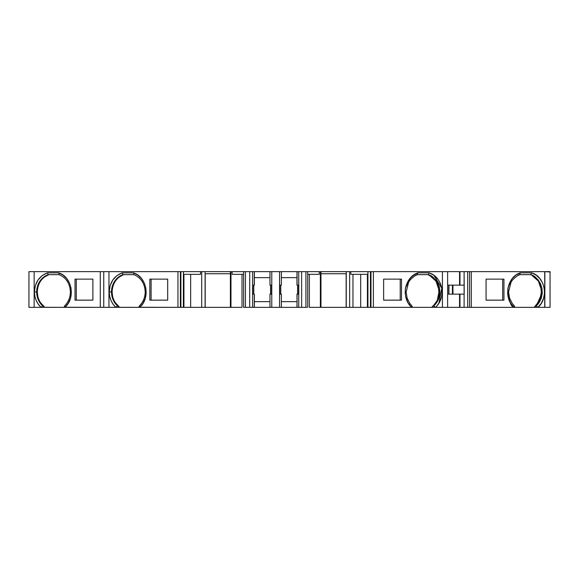 <?xml version="1.0" encoding="UTF-8"?>
<svg xmlns="http://www.w3.org/2000/svg" width="579" height="579" viewBox="0 0 579 579"><rect width="100%" height="100%" fill="white"/><g stroke="black" fill="none" stroke-linecap="round" stroke-linejoin="round"><path stroke-width="0.87" d="M40.487 302.622L44.359 306.783L42.687 305.915A18.079 16.386 90 0 1 36.672 291.917L37.309 291.917C37.461 298.142 39.813 303.099 44.359 306.783L42.687 305.915A18.079 16.386 90 0 1 36.672 291.917A18.079 16.386 90 0 1 48.238 274.641L59.116 274.641C66.223 277.768 69.987 283.544 70.392 291.975C70.276 297.519 68.344 302.151 64.616 305.864L64.233 307.348L64.233 306.754L64.233 307.348L41.008 307.29C36.759 303.237 34.559 298.113 34.414 291.917C34.921 282.414 39.234 276.053 47.362 272.847L48.238 274.641L59.116 274.641L48.868 274.641C41.623 277.645 37.765 283.406 37.309 291.917L37.765 296.18M183.362 271.638L180.525 271.638L180.525 307.348L177.948 307.348L177.948 271.638L180.525 271.638L180.525 307.348L183.405 307.348L180.901 307.348L183.405 307.348L183.405 271.638L183.362 307.348M115.286 302.622L119.165 306.783L117.494 305.915A18.079 16.386 90 0 1 111.479 291.917L112.109 291.917C112.261 298.142 114.613 303.099 119.165 306.783L117.494 305.915A18.079 16.386 90 0 1 111.479 291.917A18.079 16.386 90 0 1 123.037 274.641L133.915 274.641C141.03 277.768 144.786 283.544 145.199 291.975C145.076 297.519 143.151 302.151 139.416 305.864L139.032 307.348L139.032 306.754L139.032 307.348L115.807 307.29C111.559 303.237 109.359 298.113 109.214 291.917C109.721 282.407 114.034 276.053 122.169 272.847L123.037 274.641L133.915 274.641L123.674 274.641C116.43 277.645 112.572 283.406 112.109 291.917L112.572 296.18M205.205 273.744L205.205 307.348L230.377 307.348L230.384 271.638L230.978 271.638L230.978 307.348L230.384 307.348L230.384 271.638L205.089 271.638L205.089 307.348L201.702 307.348L201.702 271.638L205.089 271.638L205.089 307.348L201.702 307.348L201.702 271.638L205.089 271.638L205.089 273.744L230.384 273.744L230.384 271.638L230.978 271.638L230.978 307.348L230.384 307.348L230.377 273.744L230.384 307.348L230.377 273.744L205.089 273.744L205.089 307.348L190.657 307.348L190.657 274.337M253.768 285.143L253.768 294.146M280.772 285.143L280.772 294.146M360.688 274.337L360.688 307.348L360.688 274.337L360.688 307.348L346.256 307.348L346.256 271.638L320.961 271.638L320.961 307.348L320.368 307.348L320.368 271.638L320.961 271.638L320.961 307.348L346.141 307.348L346.141 273.744L346.256 307.348L346.256 271.638L350.802 271.638L350.802 274.337L367.889 274.337M307.71 274.337L319.21 274.337L307.71 274.337L319.21 274.337L319.21 271.638L305.907 271.638L305.907 307.348L301.637 307.348L301.637 271.638L298.742 271.638L298.742 307.348L297.078 307.348L297.078 294.146L296.976 307.348L297.078 294.146L298.742 294.146L298.742 307.348L297.078 307.348L297.078 294.146L296.976 307.348L281.372 307.348L281.372 294.146L279.57 294.146L279.57 307.348L281.372 307.348L281.372 294.146L279.57 294.146L279.57 307.348L271.775 307.348L271.775 294.146L269.973 294.146L269.973 307.348L271.775 307.348L271.775 285.143L271.775 294.146L269.973 294.146L269.973 307.348L254.369 307.348L254.369 294.146L254.369 307.348L254.369 294.146L254.268 307.348L249.708 307.348L252.603 307.348L252.603 294.146L254.268 294.146L254.268 307.348L252.603 307.348L252.603 271.638L249.708 271.638L249.708 307.348L245.438 307.348L245.438 271.638L249.708 271.638L249.708 307.348L245.438 307.348L245.438 271.638L243.636 271.638L243.636 307.348L245.438 307.348L243.636 307.348L243.636 271.638L232.136 271.638L232.136 274.337L243.636 274.337M367.94 307.348L370.444 307.348L370.444 271.638L367.94 271.638L367.94 307.348L367.94 271.638L367.889 307.348L367.94 271.638L367.889 307.348L360.688 307.348L367.889 307.348L367.889 271.638L350.802 271.638L350.802 274.337L350.802 271.638L367.889 271.638L350.802 271.638M367.889 307.348L367.404 307.348L367.404 274.337M367.404 307.348L352.973 307.348L352.973 274.337L352.973 307.348L349.644 307.348L349.644 271.638L349.644 307.348L346.256 307.348L346.256 271.638L349.644 271.638L349.644 307.348L346.141 307.348L346.141 273.744M183.405 307.348L183.405 271.638L180.901 271.638L180.901 307.348L180.901 271.638L180.525 271.638L180.525 307.348L180.901 307.348L180.901 271.638L177.948 271.638L177.948 307.348L180.373 307.348L180.525 271.638M372.022 307.348L373.39 307.348L373.39 271.638L370.973 271.638L370.973 307.348L370.973 271.638L370.973 307.348L370.821 271.638L370.444 271.638L370.444 307.348L370.821 307.348L370.821 271.638L367.889 271.638M305.907 307.348L301.637 307.348L301.637 271.638L305.907 271.638L305.907 307.348L298.742 307.348L301.637 307.348L301.637 271.638L305.907 271.638L305.907 307.348L306.696 307.348M279.773 285.143L279.773 294.146M252.77 285.143L252.77 294.146M470.358 307.348L467.666 307.348L467.666 271.638L469.547 271.638L469.547 307.348L467.666 307.348L467.666 271.638L464.097 271.638L464.097 307.348L459.972 307.348L459.972 294.146L464.097 294.146L464.097 307.348L467.666 307.348L467.666 271.638L469.547 271.638L469.547 307.348L471.248 307.348L459.972 307.348L459.972 294.146L464.097 294.146L464.097 307.348L459.972 307.348L459.972 294.146L447.625 294.146L459.552 294.146L459.552 307.348L459.972 307.348L447.625 307.348L447.625 271.638L459.552 271.638L459.552 285.143L459.972 285.143L459.972 271.638L464.097 271.638L464.097 285.143L459.972 285.143L459.972 271.638L459.552 271.638L459.552 285.143L459.972 285.143L459.972 271.638L464.097 271.638L464.184 285.143L464.184 294.146L459.552 294.146L459.552 307.348L432.144 307.348L437.275 300.472L439.186 290.658L435.965 281.104L429.625 275.466M183.941 274.337L183.941 307.348L183.941 274.337L183.941 307.348L183.456 307.348L183.456 271.638L232.136 271.638L232.136 274.337L232.136 271.638L243.636 271.638L230.978 271.638L230.978 307.348L230.384 307.348L230.384 273.744L205.089 273.744M448.768 294.146L448.768 285.143M452.431 294.146L452.431 285.143M452.959 285.143L452.959 294.146M306.696 271.638L298.742 271.638L298.742 285.143L297.078 285.143L297.078 271.638L298.742 271.638L298.742 307.348L281.372 307.348L281.372 301.645L296.976 301.645L281.372 301.645L281.372 294.146L281.372 301.645L296.976 301.645M298.576 294.146L298.576 285.143M271.573 294.146L271.573 285.143M470.358 271.638L544.853 271.638L544.853 307.348L544.716 271.638L471.284 271.638L544.853 271.638L544.853 307.348L546.981 307.348M435.683 303.968L433.787 305.965L435.466 307.355L436.834 306.002L439.237 302.672L441.545 296.709L442.088 292.656L441.77 287.995C438.209 274.084 428.981 273.122 429.169 272.832L433.946 275.293L438.325 279.787L440.351 283.384L441.77 287.995C443.376 302.093 435.394 307.036 435.466 307.355L432.144 307.348L432.144 306.798L435.097 303.917L437.558 299.857L439.02 294.762M349.644 271.638L320.961 271.638L320.961 307.348L309.331 307.348L309.331 274.337M297.078 294.146L298.742 294.146L296.976 294.146L297.078 307.348M269.973 301.645L254.369 301.645L254.369 294.146L254.369 301.645L269.973 301.645L254.369 301.645L254.369 307.348L254.369 294.146L252.567 294.146L252.603 271.638L254.268 271.638L254.268 285.143L252.603 285.143L252.603 271.638L254.268 271.638L254.268 285.143L252.567 285.143L252.567 294.146L254.268 294.146M242.015 274.337L242.015 307.348L242.015 274.337L242.015 307.348L230.978 307.348M183.941 307.348L201.702 307.348L201.702 271.638L183.456 271.638L201.702 271.638M439.483 288.11L439.794 293.343L438.86 298.098L436.805 302.412L433.787 305.965L432.144 306.798C443.261 301.514 439.707 275.995 427.657 274.641L431.08 275.908M415.02 274.106L409.946 278.441L405.488 288.067C403.91 302.129 411.749 307.065 411.553 307.326L411.908 305.864L409.896 303.584L407.124 298.134L406.14 291.975L408.521 282.552C409.035 280.88 411.177 278.637 414.94 275.814L416.779 274.641L428.308 274.641L435.654 279.852L438.129 283.876L439.577 288.639M400.227 300.146L400.227 279.143L383.638 279.143L401.5 279.143L401.5 300.146L383.638 300.146L400.227 300.146L400.227 279.143L400.227 300.146M296.976 277.638L281.372 277.638L281.372 285.143L281.372 271.638L281.372 285.143L281.372 271.638L281.372 277.638L296.976 277.638L281.372 277.638L281.372 285.143L281.372 271.638L296.976 271.638L296.976 285.143L297.078 271.638L296.976 285.143L298.778 285.143L298.742 294.146M298.778 285.143L298.778 294.146M296.976 307.348L279.57 307.348L281.372 307.348L281.372 294.146L279.57 294.146L279.57 285.143L279.57 307.348L254.369 307.348L254.369 294.146M281.372 277.638L281.372 271.638L271.775 271.638L271.775 285.143L269.973 285.143L271.775 285.143L271.775 294.146L271.775 271.638L269.973 271.638L269.973 285.143L271.775 285.143L271.775 294.146L271.775 271.638L279.57 271.638L279.57 285.143L281.235 285.143M269.973 277.638L254.369 277.638L254.369 285.143L254.369 271.638L254.369 285.143L254.369 271.638L254.369 277.638L269.973 277.638L254.369 277.638L254.369 285.143L252.603 285.143M151.105 279.143L151.105 300.146L167.693 300.146L167.693 279.143L151.105 279.143L151.105 300.146L151.105 279.143M139.416 305.864L139.807 307.254C150.634 297.975 146.776 276.798 133.546 272.847L122.169 272.847L133.546 272.847C146.776 276.798 150.634 297.975 139.807 307.254L139.416 305.864C143.151 302.151 145.076 297.519 145.199 291.975C145.076 297.519 143.151 302.151 139.416 305.864L139.807 307.254L143.02 303.295L145.184 298.54L146.14 293.329L145.828 288.024L144.258 282.993L141.558 278.593L137.896 275.134L133.546 272.847L133.915 274.641C141.03 277.768 144.786 283.544 145.199 291.975C144.786 283.544 141.03 277.768 133.915 274.641L123.037 274.641A18.079 16.386 90 0 0 111.479 291.917L112.109 291.917C112.261 298.142 114.613 303.099 119.165 306.783L119.165 307.348L139.807 307.348L100.29 307.348L100.29 271.638L103.75 271.638L103.75 307.348L28.95 307.348L34.147 307.348L34.147 271.638L103.75 271.638L103.75 307.348L108.953 307.348L108.953 271.638L177.948 271.638L103.75 271.638L103.75 307.348L103.75 271.638L103.75 307.348L108.953 307.348L108.953 271.638L103.75 271.638L103.75 307.348M180.901 307.348L180.373 307.348L180.373 271.638L177.948 271.638L177.948 307.348L180.373 307.348L180.373 271.638M76.298 279.143L76.298 300.146L92.893 300.146L92.893 279.143L76.298 279.143L76.298 300.146L76.298 279.143M64.616 305.864L65 307.254C75.827 297.975 71.977 276.798 58.74 272.847L47.362 272.847L58.74 272.847C71.977 276.798 75.827 297.975 65 307.254L64.616 305.864C68.344 302.151 70.276 297.519 70.392 291.975C70.276 297.519 68.344 302.151 64.616 305.864L65 307.254L68.213 303.295L70.385 298.54L71.34 293.329L71.029 288.024L69.458 282.993L66.751 278.593L63.089 275.134L58.74 272.847L59.116 274.641C66.223 277.768 69.987 283.544 70.392 291.975C69.987 283.544 66.223 277.768 59.116 274.641L48.238 274.641A18.079 16.386 90 0 0 36.672 291.917L37.309 291.917C37.461 298.142 39.813 303.099 44.359 306.783L44.359 307.348L64.233 307.348M502.666 300.146L502.666 279.143L486.071 279.143L503.933 279.143L503.933 300.146L486.071 300.146L502.666 300.146L502.666 279.143L502.666 300.146M511.416 279.7L507.928 288.053C508.717 300.342 510.736 306.769 513.986 307.333L514.34 305.864L514.731 307.348L513.971 307.348L514.34 305.864L512.328 303.584L509.563 298.134L508.579 291.975L510.96 282.552C511.474 280.88 513.616 278.637 517.38 275.814L519.218 274.641L530.748 274.641L519.833 274.641L520.224 272.839L519.833 274.641L519.218 274.641M530.74 274.649L534.757 276.704L538.13 279.86L540.591 283.884L541.995 288.494L542.248 293.358L541.314 298.105L539.259 302.404L536.219 305.965L534.583 306.798L539.715 300.472L541.618 290.658L538.405 281.104L532.065 275.466M537.913 307.348L514.731 307.348L514.731 306.747L514.731 307.348L537.913 307.348L534.583 307.348L537.529 303.917M544.716 307.348L544.716 271.638L544.716 307.348L537.905 307.355C549.095 298.207 545.092 276.494 531.609 272.832L536.038 275.047L539.766 278.499L542.566 282.907L544.202 287.995L544.484 293.387L543.449 298.648L541.213 303.418L537.905 307.355L544.716 307.348L537.905 307.355C549.095 298.207 545.092 276.494 531.609 272.832L530.74 274.641L534.757 276.704L538.13 279.86L540.591 283.884L541.995 288.494L542.248 293.358L541.314 298.105L539.259 302.404L536.226 305.965L534.583 306.798C545.693 301.514 542.147 275.995 530.096 274.641M542.291 292.482L536.226 305.965L537.913 307.362M514.731 307.348L534.583 307.348L534.583 306.798L536.219 305.965M539.997 299.857L541.466 294.704M433.787 305.965L432.144 306.798L433.787 305.965C436.168 303.671 437.862 301.051 438.86 298.098C439.823 294.979 440.054 291.78 439.555 288.48C439.707 286.75 436.544 280.388 435.654 279.852L428.308 274.641L429.169 272.839L428.308 274.641L417.401 274.641L428.308 274.641L429.169 272.839L417.785 272.832L417.401 274.641L414.94 275.814L417.401 274.641L417.785 272.832L412.139 276.176L408.311 280.721L405.488 288.067L405.17 292.67L405.684 296.68L407.913 302.607L411.539 307.333L372.76 307.348L411.539 307.348L372.76 307.348M427.657 274.641L417.394 274.641L417.785 272.832L429.169 272.839L417.785 272.832C417.046 273.266 408.6 275.17 405.488 288.067C403.932 302.108 411.691 307.094 411.553 307.326L411.908 305.864L412.291 307.348L432.144 307.348L432.144 306.798M432.144 307.348L412.291 307.348L412.291 306.747L412.291 307.348L411.539 307.348L435.466 307.348M320.368 271.638L319.21 271.638L319.21 274.337L319.21 271.638L320.961 271.638L320.368 271.638L320.368 307.348L309.331 307.348L320.368 307.348L320.368 271.638L305.907 271.638M183.456 274.337L200.544 274.337L183.456 274.337L200.544 274.337L200.544 271.638M133.546 272.847L122.169 272.847L123.037 274.641L123.674 274.641L119.115 277.095M58.74 272.847L47.362 272.847L48.238 274.641L48.868 274.641L44.308 277.095M464.097 285.143L459.972 285.143L464.184 285.143L464.097 294.146M471.234 271.638L459.552 271.638L459.552 285.143L447.625 285.143L459.972 285.143M411.553 307.326L411.908 305.864L409.896 303.584L407.232 298.46M383.638 279.143L383.638 300.146L401.5 300.146L401.5 279.143L401.5 300.146L383.638 300.146L383.638 279.143L401.5 279.143L383.638 279.143L383.638 300.146M320.961 273.744L346.256 273.744M281.372 285.143L279.57 285.143L279.57 271.638L279.57 294.146M254.268 285.143L254.268 271.638L269.973 271.638L269.973 285.143L269.973 271.638L281.235 271.638M167.693 300.146L149.838 300.146L149.838 279.143L149.838 300.146L167.693 300.146L149.838 300.146L149.838 279.143L167.693 279.143L149.838 279.143L167.693 279.143L167.693 300.146L167.693 279.143M139.807 307.254L178.47 307.348L139.032 307.348M119.165 306.783L119.165 307.348L119.165 306.783L117.494 305.915A18.079 16.386 90 0 1 111.479 291.917L109.214 291.917L109.655 296.274L110.951 300.421L113.035 304.156L115.807 307.29C111.559 303.237 109.359 298.113 109.214 291.917C109.721 282.407 114.034 276.053 122.169 272.847L116.965 275.59L112.811 280.004L110.14 285.642L109.214 291.917L112.109 291.917C112.572 283.406 116.43 277.645 123.674 274.641M117.494 305.915L115.807 307.348L108.953 307.348L108.953 271.638L177.948 271.638M92.893 300.146L75.031 300.146L75.031 279.143L75.031 300.146L92.893 300.146L75.031 300.146L75.031 279.143L92.893 279.143L75.031 279.143L92.893 279.143L92.893 300.146L92.893 279.143M65 307.254L100.29 307.348L100.29 271.638L102.816 271.638M44.359 306.783L44.359 307.348L44.359 306.783L42.687 305.915A18.079 16.386 90 0 1 36.672 291.917L34.414 291.917L34.856 296.274L36.144 300.421L38.236 304.156L41.008 307.29C36.759 303.237 34.559 298.113 34.414 291.917C34.921 282.414 39.234 276.053 47.362 272.847L42.158 275.59L38.011 280.004L35.333 285.642L34.414 291.917L37.309 291.917C37.765 283.406 41.623 277.645 48.868 274.641M42.687 305.915L41.008 307.348L34.147 307.348L34.147 271.638L28.95 271.638L28.95 307.348M544.853 307.348L550.05 307.348L550.05 271.638L550.05 307.348L550.05 271.638L550.05 307.348L550.05 271.638L544.853 271.638L544.853 307.348L550.05 307.348L550.05 271.638L544.723 271.638M486.071 279.143L486.071 300.146L503.933 300.146L503.933 279.143L503.933 300.146L486.071 300.146L486.071 279.143L503.933 279.143L486.071 279.143L486.071 300.146M471.284 271.638L471.284 307.348L513.964 307.348L471.284 307.348L513.964 307.348L510.779 303.36L508.63 298.598L507.645 293.379L507.928 288.053L509.52 283.008L512.241 278.615L515.882 275.134L520.224 272.832L531.609 272.832L520.224 272.832C507.001 276.871 503.209 297.968 513.964 307.34L514.34 305.864L512.328 303.584L509.665 298.46M508.579 291.975L510.96 282.552C511.474 280.88 513.616 278.629 517.38 275.814L519.833 274.641L530.748 274.641M372.022 271.638L370.973 271.638L370.973 307.348L372.811 307.348M370.444 307.348L370.821 307.348L370.444 307.348L370.444 271.638L367.94 271.638M320.368 307.348L346.256 307.348M243.636 271.638L245.438 271.638L243.636 271.638L243.636 307.348L245.438 307.348L245.438 271.638L252.603 271.638L249.708 271.638L249.708 307.348L254.369 307.348L254.369 301.645M205.205 307.348L230.377 307.348L205.205 307.348M102.816 307.348L100.29 307.348L100.29 271.638L28.95 271.638L100.29 271.638M459.972 294.146L459.552 294.146L459.552 307.348L447.625 307.348L447.625 271.638L442.421 271.638L442.421 307.348L447.625 307.348L447.625 271.638L459.972 271.638M373.397 307.348L373.397 271.638L447.625 271.638L447.625 307.348L447.625 271.638L442.421 271.638L442.421 307.348L447.625 307.348L447.625 271.638L459.552 271.638M372.811 271.638L442.421 271.638L442.421 307.348M370.821 271.638L370.444 271.638M298.742 285.143L297.078 285.143L297.078 271.638L301.637 271.638M298.742 271.638L296.976 271.638L297.078 285.143M254.369 277.638L254.369 285.143L254.369 271.638L271.775 271.638M254.268 271.638L252.603 271.638M360.688 307.348L352.973 307.348L352.973 274.337M352.973 307.348L349.644 307.348M183.405 271.638L180.901 271.638M245.438 271.638L249.708 271.638M249.708 307.348L245.438 307.348M469.547 271.638L469.547 307.348M252.603 307.348L252.603 294.146M467.666 271.638L464.097 271.638M464.097 307.348L467.666 307.348M442.421 271.638L370.973 271.638M298.742 307.348L301.637 307.348M459.552 294.146L447.625 294.146M459.552 307.348L459.972 307.348M281.372 294.146L281.372 301.645M271.775 294.146L269.973 294.146L269.973 307.348L271.775 307.348L271.775 294.146M254.268 307.348L269.973 307.348M416.779 274.641L417.401 274.641M406.14 291.975L408.521 282.552C409.035 280.88 411.177 278.629 414.94 275.814M411.908 305.864L409.896 303.584M279.57 307.348L271.775 307.348M109.214 291.917L111.479 291.917A18.079 16.386 90 0 1 123.037 274.641L122.169 272.847M34.414 291.917L36.672 291.917A18.079 16.386 90 0 1 48.238 274.641L47.362 272.847M517.38 275.814L519.833 274.641L520.224 272.839M514.34 305.864L512.328 303.584M530.74 274.641L534.743 276.697M534.583 307.348L534.583 306.798M412.291 307.348L411.539 307.348M320.961 307.348L346.141 307.348M230.978 271.638L232.136 271.638M201.702 307.348L190.657 307.348M459.552 285.143L447.625 285.143M438.86 303.295L441.806 288.226L433.765 275.163M119.165 307.348L115.807 307.29M44.359 307.348L41.008 307.29M531.609 272.832L520.224 272.832M178.47 307.348L139.807 307.348M115.807 307.348L108.953 307.348M100.29 307.348L65 307.348M41.008 307.348L34.147 307.348L34.147 271.638M346.256 271.638L320.961 271.638M319.21 271.638L307.659 271.638M254.369 271.638L269.973 271.638M230.384 271.638L205.089 271.638M108.953 271.638L103.75 271.638M550.05 272L544.853 271.638M307.71 307.348L307.71 271.638M320.969 273.744L320.969 307.348M448.928 294.146L448.928 285.143M297.577 294.146L297.577 285.143M270.574 294.146L270.574 285.143"/></g></svg>

